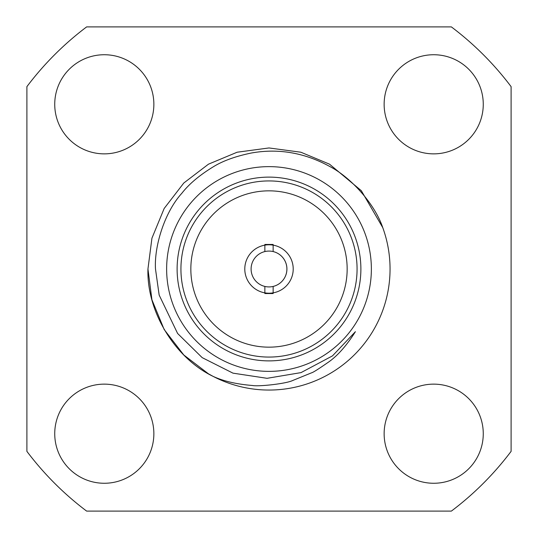 <?xml version="1.0" encoding="UTF-8"?>
<svg xmlns="http://www.w3.org/2000/svg" width="538" height="538" viewBox="0 0 538 538"><rect width="100%" height="100%" fill="white"/><g stroke="black" fill="none" stroke-linecap="round" stroke-linejoin="round"><path stroke-width="0.81" d="M264.857 292.854A24.21 24.21 0 0 0 273.143 292.854L273.143 286.431A17.922 17.922 0 0 0 273.143 251.569L273.143 245.146A24.21 24.21 0 0 0 264.857 245.146L264.857 251.569A17.922 17.922 0 0 0 264.857 286.431A17.922 17.922 0 0 0 286.922 269A17.922 17.922 0 0 0 264.857 251.569A17.922 17.922 0 0 0 264.857 286.431L264.857 292.854A24.21 24.21 0 0 1 264.857 245.146M273.143 245.146A24.21 24.21 0 0 1 273.143 292.854M433.702 153.861A49.563 49.563 0 0 0 483.265 104.298A49.563 49.563 0 0 0 433.702 54.735A49.563 49.563 0 0 0 384.139 104.298A49.563 49.563 0 0 0 433.702 153.861M384.139 433.702A49.563 49.563 0 0 0 433.702 483.265A49.563 49.563 0 0 0 483.265 433.702A49.563 49.563 0 0 0 433.702 384.139A49.563 49.563 0 0 0 384.139 433.702M104.298 384.139A49.563 49.563 0 0 0 54.735 433.702A49.563 49.563 0 0 0 104.298 483.265A49.563 49.563 0 0 0 153.861 433.702A49.563 49.563 0 0 0 104.298 384.139M153.861 104.298A49.563 49.563 0 0 0 104.298 54.735A49.563 49.563 0 0 0 54.735 104.298A49.563 49.563 0 0 0 104.298 153.861A49.563 49.563 0 0 0 153.861 104.298M147.95 269C146.605 311.623 175.025 358.073 213.035 376.338C223.425 381.173 236.579 384.226 252.504 385.497C258.307 386.708 285.752 383.843 292.692 380.507L311.475 372.854C312.914 372.578 318.657 368.954 328.698 361.973C337.756 355.591 346.667 345.49 355.41 331.684L332.491 355.874L301.045 372.605L267.056 378.315L232.974 373.15L202.18 357.635L177.601 333.459L159.161 295.08L155.489 269C154.11 246.001 164.736 211.999 181.824 193.297C188.905 184.164 199.275 175.408 212.934 167.015C222.537 161.003 235.294 156.35 251.192 153.048C278.442 148.132 304.784 152.698 330.238 166.746C350.709 177.479 374.589 203.546 382.76 227.621L361.314 190.694L329.525 164.171L300.863 152.22L269 147.95L237.137 152.22L208.475 164.171L183.794 183.014L164.171 208.475L151.931 238.206L147.95 269L151.931 299.794L164.171 329.525L183.794 354.986L208.475 373.829L183.794 354.986L164.171 329.525L151.931 299.794L147.95 269L151.931 299.794L164.171 329.525L183.794 354.986L208.475 373.829L213.035 376.338L208.475 373.829L183.794 354.986L164.171 329.525L151.931 299.794L147.95 269L151.931 238.206L164.171 208.475L183.794 183.014L208.475 164.171L237.137 152.22L269 147.95L300.863 152.22L329.525 164.171L361.314 190.694L382.76 227.621L361.314 190.694L329.525 164.171L300.863 152.22L269 147.95L237.137 152.22L208.475 164.171L183.794 183.014L164.171 208.475L151.931 238.206L147.95 269L151.931 238.206L164.171 208.475L183.794 183.014L208.475 164.171L237.137 152.22L269 147.95L300.863 152.22L329.525 164.171L361.314 190.694L382.76 227.621L361.314 190.694L329.525 164.171L300.863 152.22L269 147.95L237.137 152.22L208.475 164.171L183.794 183.014L164.171 208.475L151.931 238.206L147.95 269M264.857 286.431L264.857 293.54L273.143 293.54L273.143 286.431A17.922 17.922 0 0 0 273.143 251.569L273.143 244.46L264.857 244.46L264.857 251.569A17.922 17.922 0 0 0 264.857 286.431A17.922 17.922 0 0 0 273.143 286.431A17.922 17.922 0 0 1 264.857 286.431L264.857 293.54L273.143 293.54L273.143 286.431M273.143 251.569A17.922 17.922 0 0 0 264.857 251.569L264.857 244.46L273.143 244.46L273.143 251.569A17.922 17.922 0 0 0 264.857 251.569M177.116 269A91.884 91.884 0 0 1 269 177.116A91.884 91.884 0 0 1 360.884 269A91.884 91.884 0 0 1 269 360.884A91.884 91.884 0 0 1 177.116 269M357.071 269A88.071 88.071 0 0 0 269 180.929A88.071 88.071 0 0 0 180.929 269A88.071 88.071 0 0 0 269 357.071A88.071 88.071 0 0 0 357.071 269M382.76 227.621A121.05 121.05 0 0 1 213.035 376.338M166.632 269A102.368 102.368 0 0 0 269 371.368A102.368 102.368 0 0 0 371.368 269A102.368 102.368 0 0 0 269 166.632A102.368 102.368 0 0 0 166.632 269M511.1 451.369L511.1 86.631A303.102 303.102 0 0 0 451.369 26.9L86.631 26.9A303.102 303.102 0 0 0 26.9 86.631L26.9 451.369A303.102 303.102 0 0 0 86.631 511.1L451.369 511.1A303.102 303.102 0 0 0 511.1 451.369M190.842 269A78.158 78.158 0 0 0 269 347.158A78.158 78.158 0 0 0 347.158 269A78.158 78.158 0 0 0 269 190.842A78.158 78.158 0 0 0 190.842 269"/></g></svg>
